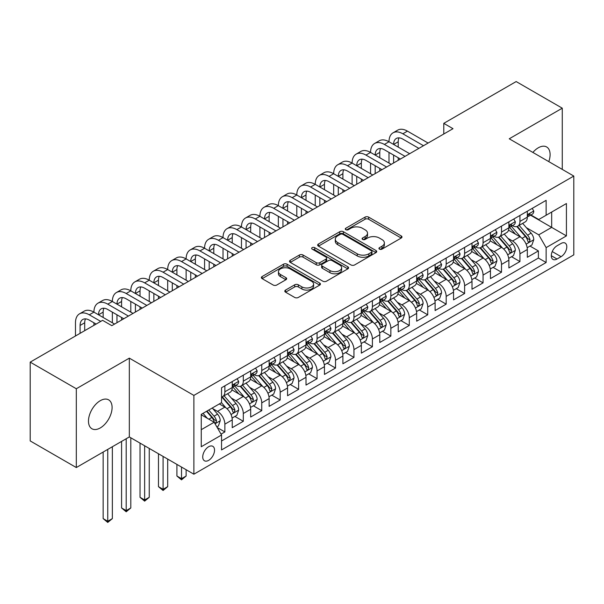 <?xml version="1.0" encoding="UTF-8"?>
<svg xmlns="http://www.w3.org/2000/svg" width="604" height="604" viewBox="0 0 604 604"><rect width="100%" height="100%" fill="white"/><g stroke="black" fill="none" stroke-linecap="round" stroke-linejoin="round"><path stroke-width="0.91" d="M379.463 249.135A1.789 1.034 0 0 0 382 249.135L401.237 238.029A2.559 1.48 0 0 0 401.985 236.987A2.559 1.48 0 0 0 401.237 235.938L368.651 217.13A2.559 1.48 0 0 0 365.027 217.13L345.798 228.237A1.789 1.034 0 0 0 345.269 228.961A1.789 1.034 0 0 0 345.798 229.694A1.789 1.034 0 0 0 348.327 229.694L350.818 228.259A8.192 4.726 0 0 1 362.4 228.259L365.118 229.83A8.192 4.726 0 0 1 367.519 233.174A8.192 4.726 0 0 1 365.118 236.519L362.627 237.953A1.789 1.034 0 0 0 362.106 238.686A1.789 1.034 0 0 0 362.627 239.418A1.789 1.034 0 0 0 365.163 239.418L367.655 237.976A8.192 4.726 0 0 1 379.237 237.976L381.954 239.546A8.192 4.726 0 0 1 384.355 242.891A8.192 4.726 0 0 1 381.954 246.236L379.463 247.67A1.789 1.034 0 0 0 378.942 248.403A1.789 1.034 0 0 0 379.463 249.135L379.463 247.67M100.279 427.934A16.693 9.634 120 0 0 111.189 413.227A16.693 9.634 120 0 0 108.629 399.848A16.693 9.634 120 0 0 100.279 400.679A16.693 9.634 120 0 0 89.377 415.386A16.693 9.634 120 0 0 91.936 428.764A16.693 9.634 120 0 0 100.279 427.934M548.787 161.623A16.693 9.634 120 0 0 546.643 146.968A16.693 9.634 120 0 0 538.3 147.791A16.693 9.634 120 0 0 532.879 152.435M208.637 460.361A8.343 4.817 120 0 0 214.088 453.008A8.343 4.817 120 0 0 212.804 446.318A8.343 4.817 120 0 0 208.637 446.734A8.343 4.817 120 0 0 203.178 454.087A8.343 4.817 120 0 0 204.462 460.769A8.343 4.817 120 0 0 208.637 460.361M285.556 290.079A2.559 1.48 0 0 0 284.809 291.128A2.559 1.48 0 0 0 285.556 292.17L294.699 297.447A2.559 1.48 0 0 0 298.323 297.447L319.682 285.118A2.559 1.48 0 0 0 320.43 284.069A2.559 1.48 0 0 0 319.682 283.027L287.096 264.212A2.559 1.48 0 0 0 283.472 264.212L262.113 276.549A2.559 1.48 0 0 0 261.366 277.591A2.559 1.48 0 0 0 262.113 278.633L273.159 285.012A2.559 1.48 0 0 0 276.775 285.012L285.918 279.735A2.559 1.48 0 0 0 286.666 278.686A2.559 1.48 0 0 0 285.918 277.644L280.445 274.48A6.848 3.956 0 0 1 278.436 271.687A6.848 3.956 0 0 1 282.664 268.033A6.848 3.956 0 0 1 290.131 268.893L311.581 281.275A6.848 3.956 0 0 1 313.589 284.069A6.848 3.956 0 0 1 309.361 287.723A6.848 3.956 0 0 1 301.894 286.87L298.323 284.801A2.559 1.48 0 0 0 294.699 284.801L285.556 290.079L285.556 292.17M129.332 358.142L76.308 388.75L30.2 362.136L30.2 440.928L76.308 467.549L129.332 436.934L193.876 474.2L193.876 395.409L129.332 358.142L129.332 436.934M562.271 169.407L562.271 108.184L509.248 138.792L573.8 176.058L193.876 395.409M562.271 108.184L516.163 81.563L443.781 123.352L443.781 134.005M30.2 362.136L102.589 320.339L111.808 325.662L453 128.682L443.781 123.352M351 264.945A2.559 1.48 0 0 0 354.616 264.945L375.982 252.608A2.559 1.48 0 0 0 376.73 251.566A2.559 1.48 0 0 0 375.982 250.524L343.397 231.709A2.559 1.48 0 0 0 339.773 231.709L318.414 244.039A2.559 1.48 0 0 0 317.666 245.088A2.559 1.48 0 0 0 318.414 246.13L351 264.945M312.887 249.52A1.789 1.034 0 0 1 314.699 249.777L314.699 247.648L347.829 266.772A2.559 1.48 0 0 1 348.584 267.821A2.559 1.48 0 0 1 347.829 268.863L326.47 281.2A2.559 1.48 0 0 1 322.846 281.2L290.267 262.385L290.267 260.294A2.559 1.48 0 0 0 289.512 261.336A2.559 1.48 0 0 0 290.267 262.385M290.267 260.294L299.403 255.016A2.559 1.48 0 0 1 303.027 255.016L316.239 262.642A2.559 1.48 0 0 0 319.863 262.642L325.926 259.146A2.559 1.48 0 0 0 326.673 258.097A2.559 1.48 0 0 0 325.926 257.055L312.17 249.112A1.789 1.034 0 0 1 311.641 248.38A1.789 1.034 0 0 1 312.751 247.421A1.789 1.034 0 0 1 314.699 247.648M221.034 434.14L224.862 431.928L217.206 427.511M212.857 408.704L217.485 411.377A10.434 6.025 60 0 1 224.862 424.159L232.238 419.901L232.238 427.67L243.306 421.282L234.911 416.435M231.302 398.059L235.93 400.731A10.434 6.025 60 0 1 243.306 413.506L250.683 409.248L250.683 417.024L261.751 410.637L253.355 405.79M249.739 387.413L254.375 390.086A10.434 6.025 60 0 1 261.751 402.86L269.127 398.602L269.127 406.371L280.188 399.984L271.8 395.144M268.184 376.76L272.812 379.433A10.434 6.025 60 0 1 280.188 392.215L287.572 387.957L287.572 395.726L298.633 389.338L290.245 384.491M286.628 366.115L291.256 368.787A10.434 6.025 60 0 1 298.633 381.562L306.009 377.304L306.009 385.08L317.077 378.693L308.682 373.846M305.073 355.469L309.701 358.142A10.434 6.025 60 0 1 317.077 370.916L324.454 366.658L324.454 374.435L335.522 368.04L327.126 363.2M323.51 344.816L328.146 347.489A10.434 6.025 60 0 1 335.522 360.271L342.898 356.013L342.898 363.782L353.959 357.394L345.571 352.547M341.955 334.171L346.583 336.843A10.434 6.025 60 0 1 353.959 349.625L361.343 345.36L361.343 353.136L372.404 346.749L364.016 341.902M360.399 323.525L365.027 326.198A10.434 6.025 60 0 1 372.404 338.972L379.78 334.714L379.78 342.491L390.848 336.096L382.453 331.256M378.844 312.872L383.472 315.552A10.434 6.025 60 0 1 390.848 328.327L398.225 324.069L398.225 331.838L409.293 325.45L400.897 320.603M397.281 302.226L401.917 304.899A10.434 6.025 60 0 1 409.293 317.681L416.669 313.416L416.669 321.192L427.73 314.805L419.342 309.958M415.726 291.581L420.354 294.254A10.434 6.025 60 0 1 427.73 307.028L435.114 302.77L435.114 310.547L446.175 304.159L437.787 299.312M434.17 280.928L438.798 283.608A10.434 6.025 60 0 1 446.175 296.383L453.551 292.125L453.551 299.894L464.619 293.506L456.224 288.667M452.615 270.282L457.243 272.955A10.434 6.025 60 0 1 464.619 285.737L471.996 281.479L471.996 289.248L483.064 282.861L474.669 278.014M471.052 259.637L475.688 262.31A10.434 6.025 60 0 1 483.064 275.084L490.44 270.826L490.44 278.603L501.501 272.215L493.113 267.368M489.497 248.991L494.125 251.664A10.434 6.025 60 0 1 501.501 264.439L508.885 260.181L508.885 267.95L519.946 261.562L519.946 253.793A10.434 6.025 -120 0 0 512.569 241.011L507.941 238.338M511.558 256.723L519.946 261.562M232.238 419.901A10.434 6.025 -120 0 0 224.862 407.119L219.328 403.925M250.683 409.248A10.434 6.025 -120 0 0 243.306 396.473L231.898 389.89M269.127 398.602A10.434 6.025 -120 0 0 261.751 385.828L250.343 379.237M287.572 387.957A10.434 6.025 -120 0 0 280.188 375.175L268.788 368.591M306.009 377.304A10.434 6.025 -120 0 0 298.633 364.529L287.232 357.946M324.454 366.658A10.434 6.025 -120 0 0 317.077 353.884L305.669 347.292M342.898 356.013A10.434 6.025 -120 0 0 335.522 343.231L324.114 336.647M361.343 345.36A10.434 6.025 -120 0 0 353.959 332.585L342.559 326.001M379.78 334.714A10.434 6.025 -120 0 0 372.404 321.94L361.003 315.356M398.225 324.069A10.434 6.025 -120 0 0 390.848 311.286L379.44 304.703M416.669 313.416A10.434 6.025 -120 0 0 409.293 300.641L397.885 294.057M435.114 302.77A10.434 6.025 -120 0 0 427.73 289.995L416.33 283.412M453.551 292.125A10.434 6.025 -120 0 0 446.175 279.342L434.774 272.759M471.996 281.479A10.434 6.025 -120 0 0 464.619 268.697L453.211 262.113M490.44 270.826A10.434 6.025 -120 0 0 483.064 258.051L471.656 251.468M508.885 260.181A10.434 6.025 -120 0 0 501.501 247.406L490.101 240.815M561.078 243.465L557.016 245.805A8.086 4.666 120 0 0 551.731 252.933A8.086 4.666 120 0 0 552.977 259.41A8.086 4.666 120 0 0 557.016 259.01L561.078 256.67A8.086 4.666 120 0 0 566.356 249.543A8.086 4.666 120 0 0 565.117 243.065A8.086 4.666 120 0 0 561.078 243.465M193.876 474.2L573.8 254.858L573.8 176.058M201.253 429.693L214.163 422.241L221.547 435.016L221.547 449.927L546.137 262.521L546.137 247.617L538.76 234.835L526.386 227.693M221.547 435.016L201.253 446.734L201.253 414.359L221.547 402.649L221.547 387.738L546.137 200.339L546.137 215.243L566.424 203.533L566.424 235.9L546.137 247.617M235.832 385.344L235.93 385.397A10.434 6.025 60 0 0 241.147 385.918L248.523 381.652A10.434 6.025 -120 0 0 250.683 376.881L250.683 370.916M254.276 374.691L254.375 374.752A10.434 6.025 60 0 0 259.592 375.265L266.968 371.007A10.434 6.025 -120 0 0 269.127 366.235L269.127 360.271M272.721 364.046L272.812 364.099A10.434 6.025 60 0 0 278.029 364.62L285.405 360.362A10.434 6.025 -120 0 0 287.572 355.582L287.572 349.618M291.158 353.4L291.256 353.453A10.434 6.025 60 0 0 296.473 353.974L303.85 349.708A10.434 6.025 -120 0 0 306.009 344.937L306.009 338.972M309.603 342.747L309.701 342.808A10.434 6.025 60 0 0 314.918 343.321L322.294 339.063A10.434 6.025 -120 0 0 324.454 334.291L324.454 328.327M328.048 332.102L328.146 332.162A10.434 6.025 60 0 0 333.363 332.676L340.739 328.417A10.434 6.025 -120 0 0 342.898 323.638L342.898 317.674M346.492 321.456L346.583 321.509A10.434 6.025 60 0 0 351.8 322.03L359.176 317.772A10.434 6.025 -120 0 0 361.343 312.993L361.343 307.028M364.929 310.811L365.027 310.864A10.434 6.025 60 0 0 370.244 311.377L377.621 307.119A10.434 6.025 -120 0 0 379.78 302.347L379.78 296.383M383.374 300.158L383.472 300.218A10.434 6.025 60 0 0 388.689 300.732L396.065 296.473A10.434 6.025 -120 0 0 398.225 291.694L398.225 285.737M401.819 289.512L401.917 289.565A10.434 6.025 60 0 0 407.126 290.086L414.51 285.828A10.434 6.025 -120 0 0 416.669 281.049L416.669 275.084M420.263 278.867L420.354 278.92A10.434 6.025 60 0 0 425.571 279.433L432.947 275.175A10.434 6.025 -120 0 0 435.114 270.403L435.114 264.439M438.7 268.214L438.798 268.274A10.434 6.025 60 0 0 444.016 268.788L451.392 264.529A10.434 6.025 -120 0 0 453.551 259.75L453.551 253.793M457.145 257.568L457.243 257.621A10.434 6.025 60 0 0 462.46 258.142L469.836 253.884A10.434 6.025 -120 0 0 471.996 249.105L471.996 243.14M475.59 246.923L475.688 246.976A10.434 6.025 60 0 0 480.897 247.497L488.281 243.231A10.434 6.025 -120 0 0 490.44 238.459L490.44 232.495M494.034 236.27L494.125 236.33A10.434 6.025 60 0 0 499.342 236.844L506.718 232.585A10.434 6.025 -120 0 0 508.885 227.814L508.885 221.849M221.547 440.98L538.39 258.051L538.39 250.917L527.322 257.304L527.322 249.535A10.434 6.025 -120 0 0 519.946 236.753L508.545 230.169M512.471 225.624L512.569 225.677A10.434 6.025 -120 0 0 517.787 226.198A10.434 6.025 -120 0 0 519.946 221.419L519.946 215.462M517.787 226.198L525.163 221.94A10.434 6.025 -120 0 0 527.322 217.161L527.322 211.196M224.862 385.82L224.862 391.785A10.434 6.025 60 0 1 222.702 396.564A10.434 6.025 60 0 1 221.547 396.987M222.702 396.564L230.079 392.306A10.434 6.025 -120 0 0 232.238 387.526L232.238 381.562M243.306 375.175L243.306 381.139A10.434 6.025 60 0 1 241.147 385.918M261.751 364.529L261.751 370.494A10.434 6.025 60 0 1 259.592 375.265M280.188 353.884L280.188 359.841A10.434 6.025 60 0 1 278.029 364.62M298.633 343.231L298.633 349.195A10.434 6.025 60 0 1 296.473 353.974M317.077 332.585L317.077 338.55A10.434 6.025 60 0 1 314.918 343.321M335.522 321.94L335.522 327.897A10.434 6.025 60 0 1 333.363 332.676M353.959 311.286L353.959 317.251A10.434 6.025 60 0 1 351.8 322.03M372.404 300.641L372.404 306.606A10.434 6.025 60 0 1 370.244 311.377M390.848 289.995L390.848 295.952A10.434 6.025 60 0 1 388.689 300.732M409.293 279.342L409.293 285.307A10.434 6.025 60 0 1 407.126 290.086M427.73 268.697L427.73 274.661A10.434 6.025 60 0 1 425.571 279.433M446.175 258.051L446.175 264.016A10.434 6.025 60 0 1 444.016 268.788M464.619 247.398L464.619 253.363A10.434 6.025 60 0 1 462.46 258.142M483.064 236.753L483.064 242.717A10.434 6.025 60 0 1 480.897 247.497M501.501 226.107L501.501 232.072A10.434 6.025 60 0 1 499.342 236.844M501.501 264.439L501.501 272.215M483.064 275.084L483.064 282.861M464.619 285.737L464.619 293.506M446.175 296.383L446.175 304.159M427.73 307.028L427.73 314.805M409.293 317.681L409.293 325.45M390.848 328.327L390.848 336.096M372.404 338.972L372.404 346.749M353.959 349.625L353.959 357.394M335.522 360.271L335.522 368.04M317.077 370.916L317.077 378.693M298.633 381.562L298.633 389.338M280.188 392.215L280.188 399.984M261.751 402.86L261.751 410.637M243.306 413.506L243.306 421.282M224.862 424.159L224.862 431.928M214.163 422.241L201.253 414.789M538.76 234.835L551.671 227.383L551.671 212.049L566.424 203.533M530.546 215.19L566.424 235.9M530.916 214.979L538.76 219.501L546.137 215.243M76.308 388.75L76.308 467.549M529.995 246.07L538.39 250.917M538.39 258.051L546.137 262.521M380.18 249.392L381.954 248.365A8.192 4.726 0 0 0 384.355 245.02L384.355 242.891M367.519 233.174L367.519 235.303A8.192 4.726 0 0 1 365.118 238.648L363.344 239.667M401.199 238.052L368.651 219.26A2.559 1.48 0 0 0 365.027 219.26L346.507 229.95M375.945 252.631L343.397 233.839A2.559 1.48 0 0 0 339.773 233.839L318.444 246.153M371.452 252.298A1.789 1.034 0 0 0 371.981 251.566A1.789 1.034 0 0 0 371.452 250.834L342.853 234.322A1.789 1.034 0 0 0 340.316 234.322L337.696 235.839A8.192 4.726 0 0 0 335.296 239.184A8.192 4.726 0 0 0 337.696 242.529L357.243 253.816A8.192 4.726 0 0 0 368.833 253.816L371.452 252.298L371.452 254.427A1.789 1.034 0 0 0 371.981 253.695L371.981 251.566M335.296 239.184L335.296 241.313A8.192 4.726 0 0 0 337.696 244.658L337.696 242.529M371.452 254.427L368.833 255.945A8.192 4.726 0 0 1 357.243 255.945L337.696 244.658M290.298 262.4L299.403 257.145L299.403 255.016M326.673 258.097L326.673 260.226A2.559 1.48 0 0 1 325.926 261.275L319.863 264.771A2.559 1.48 0 0 1 316.239 264.771L303.027 257.145A2.559 1.48 0 0 0 299.403 257.145M314.699 249.777L347.798 268.886M329.958 270.562A6.848 3.956 0 0 0 337.417 271.423A6.848 3.956 0 0 0 341.645 267.768A6.848 3.956 0 0 0 339.637 264.967L332.079 260.603A2.559 1.48 0 0 0 328.463 260.603L322.393 264.107A2.559 1.48 0 0 0 321.645 265.156A2.559 1.48 0 0 0 322.393 266.198L329.958 270.562L329.958 272.691A6.848 3.956 0 0 0 337.417 273.552A6.848 3.956 0 0 0 341.645 269.897L341.645 267.768M321.645 265.156L321.645 267.285A2.559 1.48 0 0 0 322.393 268.327L322.393 266.198M329.958 272.691L322.393 268.327M313.589 284.069L313.589 286.198A6.848 3.956 0 0 1 309.361 289.852A6.848 3.956 0 0 1 301.894 288.999L298.323 286.93A2.559 1.48 0 0 0 294.699 286.93L285.594 292.193M278.436 271.687L278.436 273.816A6.848 3.956 0 0 0 280.445 276.609L280.445 274.48M285.888 279.75L280.445 276.609M319.644 285.133L287.096 266.341A2.559 1.48 0 0 0 283.472 266.341L262.151 278.655M527.171 247.708L531.935 244.952L533.777 239.629A6.908 3.994 -120 0 0 531.09 233.136L522.664 223.382M520.973 237.432L511.339 226.281M515.491 234.186L509.904 227.708A16.565 9.566 -120 0 0 509.391 227.134M516.843 226.576L525.367 236.443A6.908 3.994 60 0 1 527.836 241.2L528.334 242.023L529.27 241.887L530.048 239.924A6.908 3.994 -120 0 0 527.586 235.16L519.153 225.405M517.349 226.409L526.507 237.017A3.518 2.031 60 0 1 527.39 238.391L530.048 239.924M532.215 208.38L533.777 211.09A6.908 3.994 60 0 1 532.351 214.148L528.847 216.172A6.908 3.994 -120 0 0 530.048 214.579L529.904 213.967M75.477 335.99L75.477 322.785A19.562 11.295 60 0 1 79.532 313.831L84.137 311.173A19.562 11.295 60 0 1 93.922 312.14A19.562 11.295 60 0 1 97.969 303.185L102.582 300.528A19.562 11.295 60 0 1 112.359 301.494A19.562 11.295 60 0 1 116.413 292.54L121.027 289.875A19.562 11.295 60 0 1 130.804 290.849A19.562 11.295 60 0 1 134.858 281.887L139.464 279.229A19.562 11.295 60 0 1 149.248 280.196A19.562 11.295 60 0 1 153.303 271.241L157.908 268.584A19.562 11.295 60 0 1 167.693 269.55A19.562 11.295 60 0 1 171.74 260.596L176.353 257.931A19.562 11.295 60 0 1 186.13 258.905A19.562 11.295 60 0 1 190.185 249.95L194.798 247.285A19.562 11.295 60 0 1 204.575 248.252A19.562 11.295 60 0 1 208.629 239.297L213.235 236.64A19.562 11.295 60 0 1 223.019 237.606A19.562 11.295 60 0 1 227.074 228.652L231.679 225.987A19.562 11.295 60 0 1 241.464 226.961A19.562 11.295 60 0 1 245.511 218.006L250.124 215.341A19.562 11.295 60 0 1 259.901 216.308A19.562 11.295 60 0 1 263.956 207.353L268.569 204.696A19.562 11.295 60 0 1 278.346 205.662A19.562 11.295 60 0 1 282.4 196.708L287.006 194.043A19.562 11.295 60 0 1 296.791 195.017A19.562 11.295 60 0 1 300.845 186.062L305.45 183.397A19.562 11.295 60 0 1 315.235 184.363A19.562 11.295 60 0 1 319.282 175.409L323.895 172.752A19.562 11.295 60 0 1 333.672 173.718A19.562 11.295 60 0 1 337.727 164.764L342.34 162.106A19.562 11.295 60 0 1 352.117 163.072A19.562 11.295 60 0 1 356.171 154.118L360.777 151.453A19.562 11.295 60 0 1 370.562 152.427A19.562 11.295 60 0 1 374.616 143.465L379.221 140.808A19.562 11.295 60 0 1 389.006 141.774A19.562 11.295 60 0 1 393.053 132.82L397.666 130.162A19.562 11.295 60 0 1 407.443 131.128L428.1 143.05M393.053 132.82A19.562 11.295 60 0 1 402.838 133.786L423.495 145.715M527.556 216.496L527.586 216.496A6.908 3.994 -120 0 0 528.847 216.172M529.157 214.065L530.048 214.579C529.61 213.544 528.878 213.967 527.836 215.862A6.908 3.994 60 0 1 527.322 216.844M418.882 148.38L402.838 139.116A13.039 7.527 -120 0 0 396.315 138.467A13.039 7.527 -120 0 0 393.612 144.439L398.225 141.774L398.225 147.097M399.04 137.863A13.039 7.527 -120 0 0 398.225 141.774M393.612 155.085L393.612 162.967M398.225 157.75L398.225 160.302M389.006 163.072L389.006 152.427M508.727 258.353L513.491 255.598L515.333 250.275A6.908 3.994 -120 0 0 512.645 243.789L504.219 234.035M502.528 248.078L492.902 236.927M497.047 244.831L491.46 238.361A16.565 9.566 -120 0 0 490.946 237.78M498.406 237.221L506.93 247.089A6.908 3.994 60 0 1 509.391 251.853L509.897 252.668L510.825 252.54L511.603 250.569A6.908 3.994 -120 0 0 509.142 245.813L500.716 236.051M498.904 237.062L508.062 247.663A3.518 2.031 60 0 1 508.953 249.037L511.603 250.569M490.282 268.999L495.046 266.251L496.896 260.928A6.908 3.994 -120 0 0 494.2 254.435L485.775 244.68M484.083 258.723L474.457 247.572M478.61 255.477L473.015 249.007A16.565 9.566 -120 0 0 472.502 248.433M479.961 247.867L488.485 257.734A6.908 3.994 60 0 1 490.946 262.498L491.452 263.314L492.388 263.185L493.158 261.222A6.908 3.994 -120 0 0 490.697 256.458L482.271 246.704M480.459 247.708L489.618 258.308A3.518 2.031 60 0 1 490.508 259.69L493.158 261.222M471.837 279.652L476.609 276.896L478.451 271.573A6.908 3.994 -120 0 0 475.756 265.081L467.33 255.326M465.646 269.369L456.012 258.225M460.165 266.122L454.57 259.652A16.565 9.566 -120 0 0 454.057 259.078M461.516 258.52L470.04 268.387A6.908 3.994 60 0 1 472.509 273.144L473.007 273.967L473.944 273.831L474.721 271.868A6.908 3.994 -120 0 0 472.252 267.104L463.827 257.349M462.022 258.353L471.18 268.961A3.518 2.031 60 0 1 472.064 270.335L474.721 271.868M453.4 290.298L458.164 287.542L460.006 282.219A6.908 3.994 -120 0 0 457.319 275.734L448.893 265.971M447.202 280.022L437.568 268.871M441.72 276.775L436.133 270.305A16.565 9.566 -120 0 0 435.62 269.724M443.079 269.165L451.596 279.033A6.908 3.994 60 0 1 454.065 283.789L454.563 284.612L455.499 284.484L456.277 282.513A6.908 3.994 -120 0 0 453.815 277.757L445.382 267.995M443.578 268.999L452.736 279.607A3.518 2.031 60 0 1 453.619 280.981L456.277 282.513M513.77 219.026L515.333 221.743A6.908 3.994 60 0 1 513.906 224.801L510.403 226.825A6.908 3.994 -120 0 0 511.603 225.232L511.46 224.62M374.616 143.465A19.562 11.295 60 0 1 384.393 144.439L389.006 141.774L409.663 153.703M384.393 144.439L405.05 156.361M509.112 227.142L509.142 227.142A6.908 3.994 -120 0 0 510.403 226.825M510.712 224.711L511.603 225.232C511.173 224.19 510.433 224.613 509.391 226.508A6.908 3.994 60 0 1 508.885 227.489M400.437 159.026L384.393 149.762A13.039 7.527 -120 0 0 377.87 149.113A13.039 7.527 -120 0 0 375.175 155.085L379.78 152.427L379.78 157.75M380.596 148.516A13.039 7.527 -120 0 0 379.78 152.427M375.175 165.73L375.175 173.612M379.78 168.395L379.78 170.947M370.562 173.718L370.562 163.072M495.325 229.671L496.896 232.389A6.908 3.994 60 0 1 495.461 235.447L491.958 237.47A6.908 3.994 -120 0 0 493.158 235.877L493.015 235.266M356.171 154.118A19.562 11.295 60 0 1 365.948 155.085L370.562 152.427L391.218 164.348M365.948 155.085L386.605 167.014M490.667 237.795L490.697 237.795A6.908 3.994 -120 0 0 491.958 237.47M492.268 235.364L493.158 235.877C492.728 234.835 491.988 235.266 490.946 237.153A6.908 3.994 60 0 1 490.44 238.142M381.992 169.671L365.948 160.407A13.039 7.527 -120 0 0 359.433 159.766A13.039 7.527 -120 0 0 356.73 165.73L361.343 163.072L361.343 168.395M362.158 159.162A13.039 7.527 -120 0 0 361.343 163.072M356.73 176.383L356.73 184.258M361.343 179.041L361.343 181.6M352.117 184.363L352.117 173.718M476.881 240.324L478.451 243.034A6.908 3.994 60 0 1 477.017 246.092L473.513 248.116A6.908 3.994 -120 0 0 474.721 246.523L474.57 245.911M337.727 164.764A19.562 11.295 60 0 1 347.504 165.73L352.117 163.072L372.774 174.994M347.504 165.73L368.161 177.659M472.23 248.44L472.252 248.44A6.908 3.994 -120 0 0 473.513 248.116M473.823 246.009L474.721 246.523C474.283 245.481 473.544 245.911 472.509 247.806A6.908 3.994 60 0 1 471.996 248.788M363.555 180.324L347.504 171.06A13.039 7.527 -120 0 0 340.988 170.411A13.039 7.527 -120 0 0 338.285 176.383L342.898 173.718L342.898 179.041M343.714 169.807A13.039 7.527 -120 0 0 342.898 173.718M338.285 187.029L338.285 194.911M342.898 189.694L342.898 192.246M333.672 195.017L333.672 184.363M458.444 250.97L460.006 253.688A6.908 3.994 60 0 1 458.579 256.745L455.076 258.769A6.908 3.994 -120 0 0 456.277 257.176L456.133 256.557M319.282 175.409A19.562 11.295 60 0 1 329.067 176.383L333.672 173.718L354.329 185.647M329.067 176.383L349.724 188.305M453.785 259.086L453.815 259.086A6.908 3.994 -120 0 0 455.076 258.769M455.386 256.655L456.277 257.176C455.839 256.134 455.106 256.557 454.065 258.452A6.908 3.994 60 0 1 453.551 259.433M345.111 190.97L329.067 181.706A13.039 7.527 -120 0 0 322.544 181.057A13.039 7.527 -120 0 0 319.841 187.029L324.454 184.363L324.454 189.694M325.269 180.46A13.039 7.527 -120 0 0 324.454 184.363M319.841 197.674L319.841 205.556M324.454 200.339L324.454 202.891M315.235 205.662L315.235 195.017M434.956 300.943L439.72 298.195L441.562 292.864A6.908 3.994 -120 0 0 438.874 286.379L430.448 276.624M428.757 290.667L419.131 279.516M423.276 287.421L417.689 280.951A16.565 9.566 -120 0 0 417.175 280.377M424.635 279.811L433.159 289.678A6.908 3.994 60 0 1 435.62 294.442L436.126 295.258L437.054 295.13L437.832 293.166A6.908 3.994 -120 0 0 435.371 288.402L426.945 278.648M425.133 279.652L434.291 290.252A3.518 2.031 60 0 1 435.182 291.634L437.832 293.166M439.999 261.615L441.562 264.333A6.908 3.994 60 0 1 440.135 267.391L436.632 269.414A6.908 3.994 -120 0 0 437.832 267.821L437.689 267.21M300.845 186.062A19.562 11.295 60 0 1 310.622 187.029L315.235 184.363L335.892 196.292M310.622 187.029L331.279 198.958M435.341 269.739L435.371 269.739A6.908 3.994 -120 0 0 436.632 269.414M436.941 267.308L437.832 267.821C437.402 266.779 436.662 267.202 435.62 269.097A6.908 3.994 60 0 1 435.114 270.079M326.666 201.615L310.622 192.351A13.039 7.527 -120 0 0 304.099 191.71A13.039 7.527 -120 0 0 301.404 197.674L306.009 195.017L306.009 200.339M306.824 191.106A13.039 7.527 -120 0 0 306.009 195.017M301.404 208.327L301.404 216.202M306.009 210.985L306.009 213.544M296.791 216.308L296.791 205.662M416.511 311.589L421.275 308.84L423.125 303.518A6.908 3.994 -120 0 0 420.429 297.025L412.004 287.27M410.312 301.313L400.686 290.169M404.839 298.066L399.244 291.596A16.565 9.566 -120 0 0 398.731 291.022M406.19 290.456L414.714 300.324A6.908 3.994 60 0 1 417.175 305.088L417.681 305.911L418.617 305.775L419.387 303.812A6.908 3.994 -120 0 0 416.926 299.048L408.5 289.293M406.688 290.298L415.846 300.898A3.518 2.031 60 0 1 416.737 302.279L419.387 303.812M421.554 272.268L423.125 274.979A6.908 3.994 60 0 1 421.69 278.036L418.187 280.06A6.908 3.994 -120 0 0 419.387 278.467L419.244 277.855M282.4 196.708A19.562 11.295 60 0 1 292.177 197.674L296.791 195.017L317.447 206.938M292.177 197.674L312.834 209.603M416.896 280.384L416.926 280.384A6.908 3.994 -120 0 0 418.187 280.06M418.496 277.953L419.387 278.467C418.957 277.425 418.217 277.855 417.175 279.743A6.908 3.994 60 0 1 416.669 280.732M308.221 212.261L292.177 202.997A13.039 7.527 -120 0 0 285.662 202.355A13.039 7.527 -120 0 0 282.959 208.327L287.572 205.662L287.572 210.985M288.387 201.751A13.039 7.527 -120 0 0 287.572 205.662M282.959 218.973L282.959 226.855M287.572 221.638L287.572 224.19M278.346 226.961L278.346 216.308M398.066 322.242L402.838 319.486L404.68 314.163A6.908 3.994 -120 0 0 401.985 307.678L393.559 297.915M391.875 311.966L382.241 300.815M386.394 308.719L380.799 302.242A16.565 9.566 -120 0 0 380.286 301.668M387.745 301.109L396.269 310.977A6.908 3.994 60 0 1 398.738 315.733L399.236 316.556L400.173 316.421L400.95 314.457A6.908 3.994 -120 0 0 398.481 309.701L390.056 299.939M388.251 300.943L397.409 311.551A3.518 2.031 60 0 1 398.293 312.925L400.95 314.457M403.11 282.914L404.68 285.624A6.908 3.994 60 0 1 403.245 288.682L399.742 290.705A6.908 3.994 -120 0 0 400.95 289.12L400.799 288.501M263.956 207.353A19.562 11.295 60 0 1 273.733 208.327L278.346 205.662L299.003 217.591M273.733 208.327L294.39 220.249M398.459 291.03L398.481 291.03A6.908 3.994 -120 0 0 399.742 290.705M400.052 288.599L400.95 289.12C400.512 288.078 399.772 288.501 398.738 290.396A6.908 3.994 60 0 1 398.225 291.377M289.784 222.914L273.733 213.65A13.039 7.527 -120 0 0 267.217 213.001A13.039 7.527 -120 0 0 264.514 218.973L269.127 216.308L269.127 221.638M269.943 212.404A13.039 7.527 -120 0 0 269.127 216.308M264.514 229.618L264.514 237.5M269.127 232.283L269.127 234.835M259.901 237.606L259.901 226.961M379.629 332.887L384.393 330.139L386.235 324.809A6.908 3.994 -120 0 0 383.548 318.323L375.122 308.568M373.431 322.612L363.797 311.46M367.949 319.365L362.362 312.895A16.565 9.566 -120 0 0 361.849 312.313M369.308 311.755L377.825 321.622A6.908 3.994 60 0 1 380.293 326.387L380.792 327.202L381.728 327.074L382.506 325.103A6.908 3.994 -120 0 0 380.044 320.346L371.611 310.592M369.807 311.596L378.965 322.196A3.518 2.031 60 0 1 379.848 323.578L382.506 325.103M384.673 293.559L386.235 296.277A6.908 3.994 60 0 1 384.808 299.335L381.305 301.358A6.908 3.994 -120 0 0 382.506 299.765L382.362 299.154M245.511 218.006A19.562 11.295 60 0 1 255.296 218.973L259.901 216.308L280.558 228.237M255.296 218.973L275.952 230.894M380.014 301.683L380.044 301.683A6.908 3.994 -120 0 0 381.305 301.358M381.615 299.252L382.506 299.765C382.068 298.723 381.335 299.146 380.293 301.041A6.908 3.994 60 0 1 379.78 302.023M271.339 233.559L255.296 224.295A13.039 7.527 -120 0 0 248.773 223.654A13.039 7.527 -120 0 0 246.07 229.618L250.683 226.961L250.683 232.283M251.498 223.05A13.039 7.527 -120 0 0 250.683 226.961M246.07 240.271L246.07 248.146M250.683 242.929L250.683 245.488M241.464 248.252L241.464 237.606M361.184 343.533L365.948 340.784L367.791 335.462A6.908 3.994 -120 0 0 365.103 328.969L356.677 319.214M354.986 333.257L345.36 322.106M349.505 330.011L343.918 323.54A16.565 9.566 -120 0 0 343.404 322.966M350.864 322.4L359.388 332.268A6.908 3.994 60 0 1 361.849 337.032L362.355 337.855L363.283 337.719L364.061 335.756A6.908 3.994 -120 0 0 361.6 330.992L353.174 321.237M351.362 322.242L360.52 332.842A3.518 2.031 60 0 1 361.411 334.223L364.061 335.756M366.228 304.205L367.791 306.923A6.908 3.994 60 0 1 366.364 309.98L362.861 312.004A6.908 3.994 -120 0 0 364.061 310.411L363.918 309.799M227.074 228.652A19.562 11.295 60 0 1 236.851 229.618L241.464 226.961L262.121 238.882M236.851 229.618L257.508 241.547M361.57 312.328L361.6 312.328A6.908 3.994 -120 0 0 362.861 312.004M363.17 309.897L364.061 310.411C363.631 309.369 362.891 309.799 361.849 311.687A6.908 3.994 60 0 1 361.343 312.676M252.895 244.205L236.851 234.941A13.039 7.527 -120 0 0 230.328 234.299A13.039 7.527 -120 0 0 227.632 240.271L232.238 237.606L232.238 242.929M233.053 233.695A13.039 7.527 -120 0 0 232.238 237.606M227.632 250.917L227.632 258.791M232.238 253.574L232.238 256.134M223.019 258.905L223.019 248.252M342.74 354.186L347.504 351.43L349.354 346.107A6.908 3.994 -120 0 0 346.658 339.614L338.232 329.859M336.541 343.91L326.915 332.759M331.067 340.664L325.473 334.186A16.565 9.566 -120 0 0 324.96 333.612M332.419 333.053L340.943 342.921A6.908 3.994 60 0 1 343.404 347.678L343.91 348.5L344.846 348.365L345.616 346.402A6.908 3.994 -120 0 0 343.155 341.637L334.729 331.883M332.917 332.887L342.075 343.495A3.518 2.031 60 0 1 342.966 344.869L345.616 346.402M347.783 314.858L349.354 317.568A6.908 3.994 60 0 1 347.919 320.626L344.416 322.649A6.908 3.994 -120 0 0 345.616 321.056L345.473 320.445M208.629 239.297A19.562 11.295 60 0 1 218.406 240.271L223.019 237.606L243.676 249.535M218.406 240.271L239.063 252.193M343.125 322.974L343.155 322.974A6.908 3.994 -120 0 0 344.416 322.649M344.725 320.543L345.616 321.056C345.186 320.022 344.446 320.445 343.404 322.34A6.908 3.994 60 0 1 342.898 323.321M234.45 254.858L218.406 245.594A13.039 7.527 -120 0 0 211.891 244.945A13.039 7.527 -120 0 0 209.188 250.917L213.801 248.252L213.801 253.574M214.616 244.348A13.039 7.527 -120 0 0 213.801 248.252M209.188 261.562L209.188 269.444M213.801 264.227L213.801 266.779M204.575 269.55L204.575 258.905M324.303 364.831L329.067 362.083L330.909 356.753A6.908 3.994 -120 0 0 328.214 350.267L319.788 340.513M318.104 354.556L308.47 343.404M312.623 351.309L307.028 344.839A16.565 9.566 -120 0 0 306.515 344.257M313.974 343.699L322.498 353.567A6.908 3.994 60 0 1 324.967 358.331L325.465 359.146L326.402 359.018L327.179 357.047A6.908 3.994 -120 0 0 324.71 352.291L316.285 342.536M314.48 343.54L323.638 354.14A3.518 2.031 60 0 1 324.522 355.514L327.179 357.047M329.339 325.503L330.909 328.221A6.908 3.994 60 0 1 329.474 331.279L325.971 333.302A6.908 3.994 -120 0 0 327.179 331.709L327.028 331.098M190.185 249.95A19.562 11.295 60 0 1 199.962 250.917L204.575 248.252L225.232 260.181M199.962 250.917L220.619 262.838M324.688 333.627L324.71 333.627A6.908 3.994 -120 0 0 325.971 333.302M326.281 331.196L327.179 331.709C326.741 330.667 326.001 331.09 324.967 332.985A6.908 3.994 60 0 1 324.454 333.967M216.013 265.503L199.962 256.239A13.039 7.527 -120 0 0 193.446 255.59A13.039 7.527 -120 0 0 190.743 261.562L195.356 258.905L195.356 264.227M196.172 254.994A13.039 7.527 -120 0 0 195.356 258.905M190.743 272.208L190.743 280.09M195.356 274.873L195.356 277.432M186.13 280.196L186.13 269.55M305.858 375.477L310.622 372.728L312.464 367.406A6.908 3.994 -120 0 0 309.776 360.913L301.351 351.158M299.659 365.201L290.026 354.05M294.178 361.955L288.591 355.484A16.565 9.566 -120 0 0 288.078 354.91M295.537 354.344L304.054 364.212A6.908 3.994 60 0 1 306.522 368.976L307.021 369.791L307.957 369.663L308.735 367.7A6.908 3.994 -120 0 0 306.273 362.936L297.84 353.181M296.036 354.186L305.194 364.786A3.518 2.031 60 0 1 306.077 366.167L308.735 367.7M310.901 336.149L312.464 338.867A6.908 3.994 60 0 1 311.037 341.924L307.534 343.948A6.908 3.994 -120 0 0 308.735 342.355L308.591 341.743M171.74 260.596A19.562 11.295 60 0 1 181.525 261.562L186.13 258.905L206.787 270.826M181.525 261.562L202.181 273.491M306.243 344.272L306.273 344.272A6.908 3.994 -120 0 0 307.534 343.948M307.844 341.841L308.735 342.355C308.297 341.313 307.564 341.743 306.522 343.631A6.908 3.994 60 0 1 306.009 344.62M197.568 276.149L181.525 266.885A13.039 7.527 -120 0 0 175.001 266.243A13.039 7.527 -120 0 0 172.299 272.208L176.912 269.55L176.912 274.873M177.727 265.639A13.039 7.527 -120 0 0 176.912 269.55M172.299 282.861L172.299 290.735M176.912 285.518L176.912 288.078M167.693 290.849L167.693 280.196M287.413 386.13L292.177 383.374L294.02 378.051A6.908 3.994 -120 0 0 291.332 371.558L282.906 361.804M281.215 375.854L271.589 364.703M275.734 372.608L270.147 366.13A16.565 9.566 -120 0 0 269.633 365.556M277.093 364.997L285.617 374.865A6.908 3.994 60 0 1 288.078 379.622L288.584 380.445L289.512 380.309L290.29 378.346A6.908 3.994 -120 0 0 287.829 373.582L279.403 363.827M277.591 364.831L286.749 375.439A3.518 2.031 60 0 1 287.64 376.813L290.29 378.346M181.525 467.066L181.525 478.678L186.13 476.012L186.13 469.731M186.13 476.012L181.525 479.848L176.912 476.012L176.912 464.408M176.912 476.012L181.525 478.678L181.525 479.848M292.457 346.802L294.02 349.512A6.908 3.994 60 0 1 292.593 352.57L289.089 354.593A6.908 3.994 -120 0 0 290.29 353L290.147 352.389M153.303 271.241A19.562 11.295 60 0 1 163.08 272.208L167.693 269.55L188.35 281.472M163.08 272.208L183.737 284.137M287.798 354.918L287.829 354.918A6.908 3.994 -120 0 0 289.089 354.593M289.399 352.487L290.29 353C289.86 351.966 289.12 352.389 288.078 354.284A6.908 3.994 60 0 1 287.572 355.265M179.124 286.802L163.08 277.538A13.039 7.527 -120 0 0 156.557 276.889A13.039 7.527 -120 0 0 153.861 282.861L158.467 280.196L158.467 285.518M159.282 276.285A13.039 7.527 -120 0 0 158.467 280.196M153.861 293.506L153.861 301.388M158.467 296.171L158.467 298.723M149.248 301.494L149.248 290.849M268.969 396.775L273.733 394.019L275.583 388.697A6.908 3.994 -120 0 0 272.887 382.211L264.461 372.457M262.77 386.5L253.144 375.348M257.296 383.253L251.702 376.783A16.565 9.566 -120 0 0 251.189 376.201M258.648 375.643L267.172 385.511A6.908 3.994 60 0 1 269.633 390.275L270.139 391.09L271.075 390.962L271.845 388.991A6.908 3.994 -120 0 0 269.384 384.235L260.958 374.472M259.146 375.484L268.304 386.084A3.518 2.031 60 0 1 269.195 387.458L271.845 388.991M163.08 456.42L163.08 489.323L167.693 486.658L167.693 459.085M167.693 486.658L163.08 490.493L158.467 486.658L158.467 453.755M158.467 486.658L163.08 489.323L163.08 490.493M274.012 357.447L275.583 360.165A6.908 3.994 60 0 1 274.148 363.223L270.645 365.246A6.908 3.994 -120 0 0 271.845 363.653L271.702 363.042M134.858 281.887A19.562 11.295 60 0 1 144.635 282.861L149.248 280.196L169.905 292.125M144.635 282.861L165.292 294.782M269.354 365.563L269.384 365.563A6.908 3.994 -120 0 0 270.645 365.246M270.954 363.132L271.845 363.653C271.415 362.611 270.675 363.034 269.633 364.929A6.908 3.994 60 0 1 269.127 365.911M160.679 297.447L144.635 288.183A13.039 7.527 -120 0 0 138.12 287.534A13.039 7.527 -120 0 0 135.417 293.506L140.03 290.849L140.03 296.171M140.845 286.938A13.039 7.527 -120 0 0 140.03 290.849M135.417 304.152L135.417 312.034M140.03 306.817L140.03 309.369M130.804 312.14L130.804 301.494M250.532 407.421L255.296 404.672L257.138 399.35A6.908 3.994 -120 0 0 254.443 392.857L246.017 383.102M244.333 397.145L234.699 385.994M238.852 393.899L233.257 387.428A16.565 9.566 -120 0 0 232.744 386.854M240.203 386.288L248.727 396.156A6.908 3.994 60 0 1 251.196 400.92L251.694 401.736L252.631 401.607L253.408 399.644A6.908 3.994 -120 0 0 250.939 394.88L242.514 385.126M240.709 386.13L249.867 396.73A3.518 2.031 60 0 1 250.751 398.111L253.408 399.644M144.635 445.775L144.635 499.969L149.248 497.311L149.248 448.432M149.248 497.311L144.635 501.139L140.03 497.311L140.03 443.109M140.03 497.311L144.635 499.969L144.635 501.139M255.567 368.093L257.138 370.811A6.908 3.994 60 0 1 255.703 373.868L252.2 375.892A6.908 3.994 -120 0 0 253.408 374.299L253.257 373.687M116.413 292.54A19.562 11.295 60 0 1 126.198 293.506L130.804 290.849L151.461 302.77M126.198 293.506L146.847 305.435M250.917 376.216L250.939 376.216A6.908 3.994 -120 0 0 252.2 375.892M252.51 373.785L253.408 374.299C252.97 373.257 252.23 373.687 251.196 375.575A6.908 3.994 60 0 1 250.683 376.564M142.242 308.093L126.198 298.829A13.039 7.527 -120 0 0 119.675 298.187A13.039 7.527 -120 0 0 116.972 304.152L121.585 301.494L121.585 306.817M122.401 297.583A13.039 7.527 -120 0 0 121.585 301.494M116.972 314.805L116.972 322.679M121.585 317.462L121.585 320.022M112.359 322.785L112.359 312.14M232.087 418.074L236.851 415.318L238.693 409.995A6.908 3.994 -120 0 0 236.005 403.502L227.58 393.748M225.888 407.791L221.479 402.687M220.407 404.544L219.69 403.714M221.766 396.941L230.283 406.809A6.908 3.994 60 0 1 232.751 411.566L233.25 412.389L234.186 412.253L234.964 410.29A6.908 3.994 -120 0 0 232.502 405.526L224.069 395.771M222.264 396.775L231.423 407.383A3.518 2.031 60 0 1 232.306 408.757L234.964 410.29M126.198 438.746L126.198 510.622L130.804 507.956L130.804 437.787M130.804 507.956L126.198 511.792L121.585 507.956L121.585 441.403M121.585 507.956L126.198 510.622L126.198 511.792M237.13 378.746L238.693 381.456A6.908 3.994 60 0 1 237.266 384.514L233.763 386.537A6.908 3.994 -120 0 0 234.964 384.944L234.82 384.333M97.969 303.185A19.562 11.295 60 0 1 107.754 304.152L112.359 301.494L133.016 313.416M107.754 304.152L128.41 316.081M232.472 386.862L232.502 386.862A6.908 3.994 -120 0 0 233.763 386.537M234.073 384.431L234.964 384.944C234.526 383.902 233.793 384.333 232.751 386.228A6.908 3.994 60 0 1 232.238 387.209M123.797 318.746L107.754 309.482A13.039 7.527 -120 0 0 101.23 308.833A13.039 7.527 -120 0 0 98.528 314.805L103.141 312.14L103.141 317.462M103.956 308.229A13.039 7.527 -120 0 0 103.141 312.14M93.922 325.345L93.922 322.785M216.844 426.869L218.406 425.963L220.249 420.641A6.908 3.994 -120 0 0 217.561 414.155L212.253 408.01M207.3 418.278L203.035 413.332M201.963 415.197L201.253 414.374M206.538 411.309L211.845 417.455A6.908 3.994 60 0 1 214.307 422.211L214.813 423.034L215.741 422.906L216.519 420.935A6.908 3.994 -120 0 0 214.058 416.179L208.75 410.033M206.968 411.067L212.978 418.028A3.518 2.031 60 0 1 213.869 419.402L216.519 420.935M107.754 449.391L107.754 521.267L112.359 518.602L112.359 446.734M112.359 518.602L107.754 522.437L103.141 518.602L103.141 452.056M103.141 518.602L107.754 521.267L107.754 522.437M79.532 313.831A19.562 11.295 60 0 1 89.309 314.805L93.922 312.14L114.579 324.069M89.309 314.805L100.74 321.404M96.134 324.069L89.309 320.128A13.039 7.527 -120 0 0 82.786 319.478A13.039 7.527 -120 0 0 80.09 325.45L80.09 333.332M85.511 318.882A13.039 7.527 -120 0 0 84.696 322.785L84.696 330.667M217.485 411.377L224.862 407.119M235.93 400.731L243.306 396.473M254.375 390.086L261.751 385.828M272.812 379.433L280.188 375.175M291.256 368.787L298.633 364.529M309.701 358.142L317.077 353.884M328.146 347.489L335.522 343.231M346.583 336.843L353.959 332.585M365.027 326.198L372.404 321.94M383.472 315.552L390.848 311.286M401.917 304.899L409.293 300.641M420.354 294.254L427.73 289.995M438.798 283.608L446.175 279.342M457.243 272.955L464.619 268.697M475.688 262.31L483.064 258.051M494.125 251.664L501.501 247.406M512.569 241.011L519.946 236.753M519.946 221.419L527.322 217.161M224.862 391.785L232.238 387.526M243.306 381.139L250.683 376.881M261.751 370.494L269.127 366.235M280.188 359.841L287.572 355.582M298.633 349.195L306.009 344.937M317.077 338.55L324.454 334.291M335.522 327.897L342.898 323.638M353.959 317.251L361.343 312.993M372.404 306.606L379.78 302.347M390.848 295.952L398.225 291.694M409.293 285.307L416.669 281.049M427.73 274.661L435.114 270.403M446.175 264.016L453.551 259.75M464.619 253.363L471.996 249.105M483.064 242.717L490.44 238.459M501.501 232.072L508.885 227.814M519.946 253.793L527.322 249.535M552.23 251.558L561.078 256.67M551.301 255.711L557.016 259.01M381.954 248.365L381.954 246.236M362.627 239.418L362.627 237.953M365.118 238.648L365.118 236.519M345.798 229.694L345.798 228.237M365.027 219.26L365.027 217.13M368.651 219.26L368.651 217.13M401.237 238.029L401.237 235.938M318.414 246.13L318.414 244.039M339.773 233.839L339.773 231.709M343.397 233.839L343.397 231.709M375.982 252.608L375.982 250.524M357.243 255.945L357.243 253.816M368.833 255.945L368.833 253.816M303.027 257.145L303.027 255.016M316.239 264.771L316.239 262.642M319.863 264.771L319.863 262.642M325.926 261.275L325.926 259.146M347.829 268.863L347.829 266.772M294.699 286.93L294.699 284.801M298.323 286.93L298.323 284.801M301.894 288.999L301.894 286.87M285.918 279.735L285.918 277.644M262.113 278.633L262.113 276.549M283.472 266.341L283.472 264.212M287.096 266.341L287.096 264.212M319.682 285.118L319.682 283.027M526.114 244.159L533.732 239.765M527.586 235.16L531.09 233.136M522.075 238.346L525.367 236.443M533.732 211.015L527.322 214.714M407.443 131.128L402.838 133.786M507.67 254.812L515.288 250.411M509.142 245.813L512.645 243.789M503.63 248.991L506.93 247.089M489.232 265.458L496.85 261.056M490.697 256.458L494.2 254.435M485.186 259.637L488.485 257.734M470.788 276.103L478.406 271.709M472.252 267.104L475.756 265.081M466.749 270.29L470.04 268.387M452.343 286.749L459.961 282.355M453.815 277.757L457.319 275.734M448.304 280.935L451.596 279.033M515.288 221.66L508.885 225.36M496.85 232.306L490.44 236.005M478.406 242.959L471.996 246.659M459.961 253.604L453.551 257.304M433.899 297.402L441.516 293M435.371 288.402L438.874 286.379M429.859 291.581L433.159 289.678M441.516 264.25L435.114 267.95M415.461 308.048L423.079 303.646M416.926 299.048L420.429 297.025M411.415 302.234L414.714 300.324M423.079 274.903L416.669 278.603M397.017 318.693L404.635 314.299M398.481 309.701L401.985 307.678M392.978 312.88L396.269 310.977M404.635 285.549L398.225 289.248M378.572 329.346L386.19 324.944M380.044 320.346L383.548 318.323M374.533 323.525L377.825 321.622M386.19 296.194L379.78 299.894M360.127 339.992L367.745 335.59M361.6 330.992L365.103 328.969M356.088 334.171L359.388 332.268M367.745 306.847L361.343 310.547M341.69 350.637L349.308 346.243M343.155 341.637L346.658 339.614M337.644 344.824L340.943 342.921M349.308 317.493L342.898 321.192M323.246 361.29L330.864 356.889M324.71 352.291L328.214 350.267M319.206 355.469L322.498 353.567M330.864 328.138L324.454 331.838M304.801 371.936L312.419 367.534M306.273 362.936L309.776 360.913M300.762 366.115L304.054 364.212M312.419 338.784L306.009 342.491M286.356 382.581L293.974 378.187M287.829 373.582L291.332 371.558M282.317 376.768L285.617 374.865M293.974 349.437L287.572 353.136M267.919 393.234L275.537 388.833M269.384 384.235L272.887 382.211M263.873 387.413L267.172 385.511M275.537 360.082L269.127 363.782M249.475 403.88L257.093 399.478M250.939 394.88L254.443 392.857M245.435 398.059L248.727 396.156M257.093 370.728L250.683 374.427M231.03 414.525L238.648 410.131M232.502 405.526L236.005 403.502M226.991 408.712L230.283 406.809M238.648 381.381L232.238 385.08M215.039 423.759L220.203 420.777M214.058 416.179L217.561 414.155M208.863 419.176L211.845 417.455M84.696 322.785L80.09 325.45"/></g></svg>
